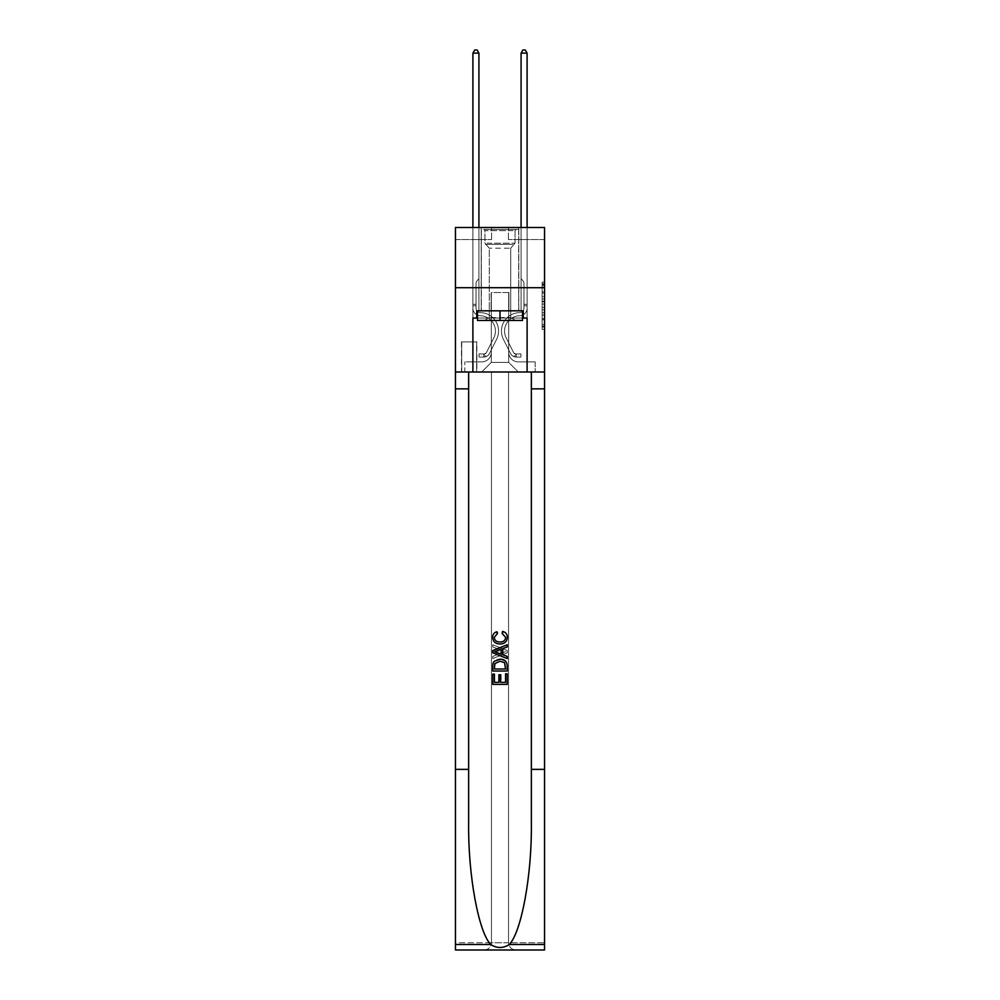 <?xml version="1.0" encoding="UTF-8"?>
<svg xmlns="http://www.w3.org/2000/svg" width="1000" height="1000" viewBox="0 0 1000 1000"><rect width="100%" height="100%" fill="white"/><g stroke="black" fill="none" stroke-linecap="round" stroke-linejoin="round"><path stroke-width="0.75" stroke-dasharray="5 3.75" d="M542.15 296.55L542.15 304.113L544.55 304.113L544.55 327.038L544.55 284.488L544.55 304.113L542.15 304.113L542.15 283.788L542.15 329.4L542.15 282.125L542.15 326.1L544.55 326.1L542.15 326.1L544.55 326.1L542.15 326.1L542.15 318.538L542.15 329.4L544.55 329.4L544.55 282.125L544.55 325.975L544.55 307.425L542.15 307.425L544.55 307.425L544.55 318.538L544.55 285.438L542.15 285.438L544.55 285.438L544.55 329.4L544.55 284.488L544.55 329.4L542.15 329.4L542.15 282.125L544.55 282.125L544.55 284.488L544.55 282.125L544.55 284.488L544.55 282.125L544.55 283.788L544.55 282.125L542.15 282.125L542.15 285.438L544.55 285.438L542.15 285.438L542.15 296.55L544.55 296.55M518.787 227.5L518.787 287.7L481.213 287.7L518.787 287.7L481.213 287.7L518.787 287.7L518.787 310.825L481.213 310.825L518.787 310.825L481.213 310.825L518.787 310.825L518.787 287.7L481.213 287.7L481.213 310.825L481.213 287.7L518.787 287.7L481.213 287.7L518.787 287.7L518.787 227.5L481.213 227.5L481.213 287.7L481.213 227.5L518.787 227.5M476.875 341.887L461.463 341.887L476.875 341.887L476.875 372L461.463 372L476.875 372M461.463 341.887L461.463 372M544.55 301.275L544.55 298.913L544.55 301.275L542.15 301.275L542.15 291.762L542.15 319.775L542.15 312.738L544.55 312.738L542.15 312.738L542.15 329.4L544.55 329.4L542.15 329.4L544.55 329.4L542.15 329.4L542.15 282.125L544.55 282.125L542.15 282.125L544.55 282.125L542.15 282.125L542.15 301.275L544.55 301.275M544.55 769.375L531.362 769.375L531.362 372L544.55 372L544.55 287.7L455.45 287.7L544.55 287.7L455.45 287.7L544.55 287.7L544.55 372L455.45 372L544.55 372L544.55 287.7L544.55 372L455.45 372L455.45 950L544.55 950L455.45 950L455.45 942.775L544.55 942.775L544.55 950L544.55 372L455.45 372L455.45 287.7L544.55 287.7L544.55 227.5L508.425 227.5L544.55 227.5L544.55 239.537L544.55 227.5L455.45 227.5L491.575 227.5L455.45 227.5L455.45 372L544.55 372L491.45 372L491.45 942.775L455.45 942.775L455.45 372L491.45 372L455.45 372L455.45 287.7L544.55 287.7L455.45 287.7L455.45 372L531.362 372L455.45 372L455.45 769.375L468.638 769.375L468.638 372L468.638 769.375M472.9 239.537L472.9 361.875L481.7 361.875A9.637 9.637 0 0 0 491.325 352.25L491.325 292.525L491.325 362.362L491.325 292.525L491.325 362.362L491.325 292.525L508.675 292.525L508.675 352.25A9.637 9.637 0 0 0 518.3 361.875L527.1 361.875L527.1 239.537L527.1 361.875L527.1 239.537L527.1 361.875L527.1 239.537L527.1 361.875L527.1 239.537L527.1 361.875L527.1 239.537L527.1 361.875L527.1 239.537L527.1 361.875L527.1 239.537L527.1 361.875L527.1 239.537L527.1 361.875L527.1 239.537L527.1 361.875L535.163 361.875L518.3 361.875L527.1 361.875L518.3 361.875L527.1 361.875L518.3 361.875L527.1 361.875L518.3 361.875L527.1 361.875L518.3 361.875L527.1 361.875L518.3 361.875L527.1 361.875L518.3 361.875L527.1 361.875L518.3 361.875L527.1 361.875L527.1 239.537L521.075 239.537L527.1 239.537L521.075 239.537L527.1 239.537L521.075 239.537L527.1 239.537L521.075 239.537L527.1 239.537L521.075 239.537L527.1 239.537L521.075 239.537L527.1 239.537L521.075 239.537L527.1 239.537L521.075 239.537L527.1 239.537L521.075 239.537L527.1 239.537L521.075 239.537L527.1 239.537L527.1 361.875L518.3 361.875A9.637 9.637 0 0 1 508.675 352.25A9.637 9.637 0 0 0 518.3 361.875A9.637 9.637 0 0 1 508.675 352.25A9.637 9.637 0 0 0 518.3 361.875A9.637 9.637 0 0 1 508.675 352.25A9.637 9.637 0 0 0 518.3 361.875A9.637 9.637 0 0 1 508.675 352.25A9.637 9.637 0 0 0 518.3 361.875A9.637 9.637 0 0 1 508.675 352.25A9.637 9.637 0 0 0 518.3 361.875A9.637 9.637 0 0 1 508.675 352.25A9.637 9.637 0 0 0 518.3 361.875A9.637 9.637 0 0 1 508.675 352.25A9.637 9.637 0 0 0 518.3 361.875A9.637 9.637 0 0 1 508.675 352.25A9.637 9.637 0 0 0 518.3 361.875A9.637 9.637 0 0 1 508.675 352.25L508.675 292.525L508.675 362.362L491.325 362.362L508.675 362.362L518.3 372L535.163 372L481.7 372L518.3 372L508.675 362.362L518.3 372L508.675 362.362L508.675 292.525L508.675 362.362L508.675 292.525L491.087 292.525L491.087 310.587L478.925 310.587L478.925 239.537L472.9 239.537L472.9 361.875L481.7 361.875A9.637 9.637 0 0 0 491.325 352.25L491.325 292.525L491.087 310.587L478.925 310.587L478.925 239.537L472.9 239.537L472.9 361.875L481.7 361.875L464.837 361.875L481.7 361.875L472.9 361.875L472.9 239.537L472.9 361.875L472.9 239.537L472.9 361.875L472.9 239.537L472.9 361.875L472.9 239.537L472.9 361.875L472.9 239.537L472.9 361.875L472.9 239.537L472.9 361.875L472.9 239.537L472.9 361.875L472.9 239.537L478.925 239.537L472.9 239.537L478.925 239.537L472.9 239.537L478.925 239.537L472.9 239.537L478.925 239.537L472.9 239.537L478.925 239.537L472.9 239.537L478.925 239.537L472.9 239.537L478.925 239.537L472.9 239.537L478.925 239.537L472.9 239.537L478.925 239.537L472.9 239.537L472.9 361.875L472.9 239.537M491.325 352.25L491.325 292.525L491.087 310.587L478.925 310.587L478.925 239.537L478.925 310.587L478.925 239.537L478.925 310.587L478.925 239.537L478.925 310.587L478.925 239.537L478.925 310.587L478.925 239.537L478.925 310.587L478.925 239.537L478.925 310.587L478.925 239.537L478.925 310.587L478.925 239.537L478.925 310.587L478.925 239.537L478.925 310.587L491.087 310.587L478.925 310.587L491.087 310.587L478.925 310.587L491.087 310.587L478.925 310.587L491.087 310.587L478.925 310.587L491.087 310.587L478.925 310.587L491.087 310.587L478.925 310.587L491.087 310.587L478.925 310.587L491.087 310.587L478.925 310.587L491.087 310.587L491.325 292.525L491.325 352.25A9.637 9.637 0 0 1 481.7 361.875A9.637 9.637 0 0 0 491.325 352.25A9.637 9.637 0 0 1 481.7 361.875A9.637 9.637 0 0 0 491.325 352.25A9.637 9.637 0 0 1 481.7 361.875A9.637 9.637 0 0 0 491.325 352.25A9.637 9.637 0 0 1 481.7 361.875A9.637 9.637 0 0 0 491.325 352.25A9.637 9.637 0 0 1 481.7 361.875A9.637 9.637 0 0 0 491.325 352.25A9.637 9.637 0 0 1 481.7 361.875A9.637 9.637 0 0 0 491.325 352.25A9.637 9.637 0 0 1 481.7 361.875A9.637 9.637 0 0 0 491.325 352.25A9.637 9.637 0 0 1 481.7 361.875A9.637 9.637 0 0 0 491.325 352.25M544.55 239.537L508.425 239.537L544.55 239.537M455.45 239.537L491.575 239.537L455.45 239.537L455.45 227.5L455.45 239.537M461.712 372L476.637 372L461.712 372L461.712 341.887L476.637 341.887L476.637 372L476.637 341.887L461.712 341.887L461.712 372M464.837 372L481.7 372L491.325 362.362L481.7 372L491.325 362.362L481.7 372L464.837 372L464.837 361.875L464.837 372M508.913 292.525L508.913 310.587L508.913 292.525M508.425 239.537L508.425 227.5L508.425 239.537M491.575 239.537L491.575 227.5L491.575 239.537M535.163 361.875L535.163 372L535.163 361.875M521.075 239.537L521.075 310.587L508.913 310.587L521.075 310.587L508.913 310.587L521.075 310.587L508.913 310.587L521.075 310.587L508.913 310.587L521.075 310.587L508.913 310.587L521.075 310.587L508.913 310.587L521.075 310.587L508.913 310.587L521.075 310.587L508.913 310.587L521.075 310.587L508.913 310.587L521.075 310.587L508.913 310.587L521.075 310.587L521.075 239.537M542.15 304.113L544.55 304.113L542.15 304.113M542.15 283.788L542.15 282.125L542.15 283.788L544.55 283.788L542.15 283.788M542.15 319.65L542.15 309.788L542.15 319.65L544.55 319.65L542.15 319.65M542.15 309.788L542.15 307.425L544.55 307.425L542.15 307.425L542.15 309.788L544.55 309.788L542.15 309.788M542.15 291.762L542.15 285.438L542.15 291.762L544.55 291.762L542.15 291.762M542.15 282.125L544.55 282.125L542.15 282.125L542.15 284.488L542.15 282.125L544.55 282.125M542.15 329.4L544.55 329.4L542.15 329.4L542.15 327.038L542.15 329.4M472.9 227.5L472.9 308.175A7.588 7.588 161.8 0 0 480.375 315.763A7.588 7.588 161.8 0 1 472.9 308.175A7.588 7.588 161.8 0 0 480.375 315.763A7.588 7.588 161.8 0 1 472.9 308.175A7.588 7.588 161.8 0 0 480.375 315.763A7.588 7.588 161.8 0 1 472.9 308.175A7.588 7.588 161.8 0 0 480.375 315.763A7.588 7.588 161.8 0 1 472.9 308.175A7.588 7.588 161.8 0 0 480.375 315.763A7.588 7.588 161.8 0 1 472.9 308.175A7.588 7.588 161.8 0 0 480.375 315.763A7.588 7.588 161.8 0 1 472.9 308.175A7.588 7.588 161.8 0 0 480.375 315.763A7.588 7.588 161.8 0 1 472.9 308.175A7.588 7.588 161.8 0 0 480.375 315.763A7.588 7.588 161.8 0 1 472.9 308.175A7.588 7.588 161.8 0 0 480.375 315.763A7.588 7.588 161.8 0 1 472.9 308.175A7.588 7.588 161.8 0 0 480.375 315.763A7.588 7.588 161.8 0 1 472.9 308.175A7.588 7.588 -18.2 0 0 480.375 315.763A15.288 15.288 -18.2 0 1 493.8 337.925A15.288 15.288 -18.2 0 0 480.375 315.763A15.288 15.288 -18.2 0 1 493.8 337.925A15.288 15.288 -18.2 0 0 480.375 315.763A15.288 15.288 -18.2 0 1 493.8 337.925A15.288 15.288 -18.2 0 0 480.375 315.763A15.288 15.288 -18.2 0 1 493.8 337.925A15.288 15.288 -18.2 0 0 480.375 315.763A15.288 15.288 -18.2 0 1 493.8 337.925A15.288 15.288 -18.2 0 0 480.375 315.763A15.288 15.288 -18.2 0 1 493.8 337.925A15.288 15.288 -18.2 0 0 480.375 315.763A15.288 15.288 -18.2 0 1 493.8 337.925A15.288 15.288 -18.2 0 0 480.375 315.763A15.288 15.288 -18.2 0 1 493.8 337.925A15.288 15.288 -18.2 0 0 480.375 315.763A15.288 15.288 -18.2 0 1 493.8 337.925A15.288 15.288 -18.2 0 0 480.375 315.763A15.288 15.288 -18.2 0 1 493.8 337.925A15.288 15.288 -18.2 0 0 480.375 315.763A15.288 15.288 161.8 0 1 493.8 337.925L486.65 352.137L493.8 337.925A15.288 15.288 -18.2 0 0 480.375 315.763A15.288 15.288 161.8 0 1 493.8 337.925L486.65 352.137L493.8 337.925A15.288 15.288 -18.2 0 0 480.375 315.763A15.288 15.288 161.8 0 1 493.8 337.925L486.65 352.137L493.8 337.925A15.288 15.288 -18.2 0 0 480.375 315.763A15.288 15.288 161.8 0 1 493.8 337.925L486.65 352.137L493.8 337.925A15.288 15.288 -18.2 0 0 480.375 315.763A15.288 15.288 161.8 0 1 493.8 337.925L486.65 352.137L493.8 337.925A15.288 15.288 -18.2 0 0 480.375 315.763A15.288 15.288 161.8 0 1 493.8 337.925L486.65 352.137L493.8 337.925A15.288 15.288 -18.2 0 0 480.375 315.763A15.288 15.288 161.8 0 1 493.8 337.925L486.65 352.137A3.25 3.25 161.8 0 1 485.675 353.3C483.85 354.137 483.85 354.137 485.675 353.3C483.85 354.137 483.85 354.137 485.675 353.3A3.25 3.25 -18.2 0 0 486.65 352.137L493.8 337.925L486.65 352.137A3.25 3.25 -18.2 0 1 483.862 353.938A3.25 3.25 -18.2 0 0 486.65 352.137A3.25 3.25 161.8 0 1 485.675 353.3C483.85 354.137 483.85 354.137 485.675 353.3C483.85 354.137 483.85 354.137 485.675 353.3A3.25 3.25 -18.2 0 0 486.65 352.137L493.8 337.925L486.65 352.137A3.25 3.25 -18.2 0 1 483.862 353.938A3.25 3.25 -18.2 0 0 486.65 352.137A3.25 3.25 161.8 0 1 485.675 353.3C483.85 354.137 483.85 354.137 485.675 353.3C483.85 354.137 483.85 354.137 485.675 353.3A3.25 3.25 -18.2 0 0 486.65 352.137L493.8 337.925A15.288 15.288 -18.2 0 0 480.375 315.763A15.288 15.288 161.8 0 1 493.8 337.925L486.65 352.137A3.25 3.25 -18.2 0 1 483.862 353.938A3.25 3.25 -18.2 0 0 486.65 352.137A3.25 3.25 161.8 0 1 485.675 353.3C483.85 354.137 483.85 354.137 485.675 353.3C483.85 354.137 483.85 354.137 485.675 353.3A3.25 3.25 -18.2 0 0 486.65 352.137L493.8 337.925L486.65 352.137A3.25 3.25 -18.2 0 1 483.862 353.938A3.25 3.25 -18.2 0 0 486.65 352.137A3.25 3.25 161.8 0 1 485.675 353.3C483.85 354.137 483.85 354.137 485.675 353.3C483.85 354.137 483.85 354.137 485.675 353.3A3.25 3.25 -18.2 0 0 486.65 352.137L493.8 337.925L486.65 352.137A3.25 3.25 -18.2 0 1 483.862 353.938A3.25 3.25 -18.2 0 0 486.65 352.137A3.25 3.25 161.8 0 1 485.675 353.3C483.85 354.137 483.85 354.137 485.675 353.3C483.85 354.137 483.85 354.137 485.675 353.3A3.25 3.25 -18.2 0 0 486.65 352.137L493.8 337.925L486.65 352.137A3.25 3.25 -18.2 0 1 483.862 353.938A3.25 3.25 -18.2 0 0 486.65 352.137A3.25 3.25 161.8 0 1 485.675 353.3C483.85 354.137 483.85 354.137 485.675 353.3C483.85 354.137 483.85 354.137 485.675 353.3A3.25 3.25 -18.2 0 0 486.65 352.137L493.8 337.925L486.65 352.137A3.25 3.25 -18.2 0 1 483.862 353.938A3.25 3.25 -18.2 0 0 486.65 352.137A3.25 3.25 161.8 0 1 485.675 353.3C483.85 354.137 483.85 354.137 485.675 353.3C483.85 354.137 483.85 354.137 485.675 353.3A3.25 3.25 -18.2 0 0 486.65 352.137L493.8 337.925L486.65 352.137A3.25 3.25 -18.2 0 1 483.862 353.938A3.25 3.25 -18.2 0 0 486.65 352.137A3.25 3.25 161.8 0 1 485.675 353.3C483.85 354.137 483.85 354.137 485.675 353.3C483.85 354.137 483.85 354.137 485.675 353.3A3.25 3.25 -18.2 0 0 486.65 352.137L493.8 337.925L486.65 352.137A3.25 3.25 -18.2 0 1 483.862 353.938A3.25 3.25 -18.2 0 0 486.65 352.137A3.25 3.25 150.5 0 1 485.675 353.3A3.25 3.25 -29.5 0 0 486.65 352.137L493.8 337.925L486.65 352.137A3.25 3.25 -29.5 0 1 483.862 353.938L479.05 353.938L479.05 357.062L479.05 353.938L483.862 353.938L483.862 357.062L479.05 357.062L483.862 357.062L483.862 353.938L479.05 353.938L479.05 357.062L479.05 353.938L483.862 353.938L483.862 357.062L479.05 357.062L483.862 357.062L483.862 353.938L479.05 353.938L479.05 357.062L479.05 353.938L483.862 353.938L483.862 357.062L479.05 357.062L483.862 357.062L483.862 353.938L479.05 353.938L479.05 357.062L479.05 353.938L483.862 353.938L483.862 357.062L479.05 357.062L483.862 357.062L483.862 353.938L479.05 353.938L479.05 357.062L479.05 353.938L483.862 353.938L483.862 357.062L479.05 357.062L483.862 357.062L483.862 353.938L479.05 353.938L479.05 357.062L479.05 353.938L483.862 353.938L483.862 357.062L479.05 357.062L483.862 357.062L483.862 353.938L479.05 353.938L479.05 357.062L479.05 353.938L483.862 353.938L483.862 357.062L479.05 357.062L483.862 357.062L483.862 353.938L479.05 353.938L479.05 357.062L479.05 353.938L483.862 353.938L483.862 357.062L479.05 357.062L483.862 357.062L483.862 353.938L479.05 353.938L479.05 357.062L479.05 353.938L483.862 353.938L483.862 357.062L479.05 357.062L483.862 357.062L483.862 353.938L479.05 353.938L483.862 353.938L483.862 357.062L483.862 353.938A3.25 3.25 -29.5 0 0 486.65 352.137L493.8 337.925A15.288 15.288 -29.5 0 0 480.375 315.763A7.588 7.588 161.8 0 1 472.9 308.175L472.9 53.125L478.925 53.125L478.925 278.788L477.575 280.15A5.238 5.238 -29.5 0 0 476.037 283.85A5.238 5.238 150.5 0 1 477.575 280.15L478.925 278.788L478.925 53.125L472.9 53.125L478.925 53.125L477.125 50L474.712 50L477.125 50L474.712 50L472.9 53.125L478.925 53.125L477.125 50L474.712 50L472.9 53.125L478.925 53.125L478.925 278.788L477.575 280.15A5.238 5.238 -18.2 0 0 476.037 283.85A5.238 5.238 161.8 0 1 477.575 280.15L478.925 278.788L478.925 53.125L472.9 53.125L478.925 53.125L477.125 50L474.712 50L477.125 50L474.712 50L472.9 53.125L478.925 53.125L477.125 50L474.712 50L472.9 53.125L478.925 53.125L478.925 278.788L477.575 280.15A5.238 5.238 -18.2 0 0 476.037 283.85A5.238 5.238 161.8 0 1 477.575 280.15L478.925 278.788L478.925 53.125L472.9 53.125L478.925 53.125L477.125 50L474.712 50L477.125 50L474.712 50L472.9 53.125L478.925 53.125L477.125 50L474.712 50L472.9 53.125L478.925 53.125L478.925 278.788L477.575 280.15A5.238 5.238 -18.2 0 0 476.037 283.85A5.238 5.238 161.8 0 1 477.575 280.15L478.925 278.788L478.925 53.125L472.9 53.125L472.9 308.175A7.588 7.588 -29.5 0 0 480.375 315.763A7.588 7.588 150.5 0 1 472.9 308.175L472.9 53.125L472.9 308.175A7.588 7.588 -18.2 0 0 480.375 315.763A7.588 7.588 150.5 0 1 472.9 308.175L472.9 53.125L472.9 308.175A7.588 7.588 -18.2 0 0 480.375 315.763A7.588 7.588 150.5 0 1 472.9 308.175L472.9 53.125L472.9 308.175A7.588 7.588 -18.2 0 0 480.375 315.763A15.288 15.288 150.5 0 1 493.8 337.925A15.288 15.288 -29.5 0 0 480.375 315.763A7.588 7.588 161.8 0 1 472.9 308.175L472.9 53.125L474.712 50L477.125 50L474.712 50L472.9 53.125L478.925 53.125L477.125 50L478.925 53.125L478.925 278.788L477.575 280.15A5.238 5.238 -18.2 0 0 476.037 283.85A5.238 5.238 161.8 0 1 477.575 280.15L478.925 278.788L478.925 53.125L477.125 50L474.712 50L472.9 53.125L472.9 308.175A7.588 7.588 -18.2 0 0 480.375 315.763A7.588 7.588 161.8 0 1 472.9 308.175L472.9 53.125L474.712 50L477.125 50L478.925 53.125L478.925 278.788L477.575 280.15A5.238 5.238 -18.2 0 0 476.037 283.85A5.238 5.238 161.8 0 1 477.575 280.15L478.925 278.788L478.925 53.125L472.9 53.125L472.9 308.175A7.588 7.588 -18.2 0 0 480.375 315.763A7.588 7.588 161.8 0 1 472.9 308.175L472.9 53.125L474.712 50L472.9 53.125L478.925 53.125L477.125 50L478.925 53.125L478.925 278.788L477.575 280.15A5.238 5.238 -18.2 0 0 476.037 283.85A5.238 5.238 161.8 0 1 477.575 280.15L478.925 278.788L478.925 53.125L477.125 50L474.712 50L472.9 53.125L472.9 308.175A7.588 7.588 -18.2 0 0 480.375 315.763A15.288 15.288 161.8 0 1 493.8 337.925A15.288 15.288 -29.5 0 0 480.375 315.763A7.588 7.588 161.8 0 1 472.9 308.175L472.9 53.125L474.712 50L477.125 50L478.925 53.125L478.925 278.788L477.575 280.15A5.238 5.238 -18.2 0 0 476.037 283.85A5.238 5.238 161.8 0 1 477.575 280.15L478.925 278.788L478.925 53.125L472.9 53.125L472.9 308.175A7.588 7.588 -18.2 0 0 480.375 315.763A7.588 7.588 161.8 0 1 472.9 308.175L472.9 53.125L474.712 50L472.9 53.125L478.925 53.125L477.125 50L478.925 53.125L478.925 278.788L477.575 280.15A5.238 5.238 -18.2 0 0 476.037 283.85A5.238 5.238 161.8 0 1 477.575 280.15L478.925 278.788L478.925 53.125L477.125 50L474.712 50L472.9 53.125L472.9 308.175A7.588 7.588 -18.2 0 0 480.375 315.763A7.588 7.588 161.8 0 1 472.9 308.175L472.9 53.125L474.712 50L472.9 53.125M476.037 304.325L472.9 304.325L476.037 304.325L476.037 308.175L476.037 283.85A5.238 5.238 161.8 0 1 477.575 280.15A5.238 5.238 -18.2 0 0 476.037 283.85L476.037 308.175L476.037 304.325L472.9 304.325L476.037 304.325L476.037 308.175A4.45 4.45 -29.5 0 0 480.425 312.638A4.45 4.45 150.5 0 1 476.037 308.175L476.037 283.85L476.037 308.175A4.45 4.45 -18.2 0 0 480.425 312.638A4.45 4.45 150.5 0 1 476.037 308.175L476.037 283.85L476.037 308.175L476.037 304.325L472.9 304.325L476.037 304.325L476.037 308.175A4.45 4.45 -18.2 0 0 480.425 312.638A4.45 4.45 150.5 0 1 476.037 308.175L476.037 283.85L476.037 308.175A4.45 4.45 -18.2 0 0 480.425 312.638A18.425 18.425 150.5 0 1 496.587 339.338A18.425 18.425 -29.5 0 0 480.425 312.638A4.45 4.45 161.8 0 1 476.037 308.175L476.037 283.85L476.037 308.175L476.037 304.325L472.9 304.325L476.037 304.325L476.037 308.175A4.45 4.45 -18.2 0 0 480.425 312.638A4.45 4.45 161.8 0 1 476.037 308.175L476.037 283.85L476.037 308.175A4.45 4.45 -18.2 0 0 480.425 312.638A4.45 4.45 161.8 0 1 476.037 308.175L476.037 283.85L476.037 308.175L476.037 304.325L472.9 304.325L476.037 304.325L476.037 308.175A4.45 4.45 -18.2 0 0 480.425 312.638A18.425 18.425 161.8 0 1 496.587 339.338A18.425 18.425 -29.5 0 0 480.425 312.638A4.45 4.45 161.8 0 1 476.037 308.175L476.037 283.85L476.037 308.175A4.45 4.45 -18.2 0 0 480.425 312.638A4.45 4.45 161.8 0 1 476.037 308.175L476.037 304.325M483.862 357.062A6.388 6.388 -29.5 0 0 489.45 353.55L496.587 339.338A18.425 18.425 -29.5 0 0 480.425 312.638A4.45 4.45 161.8 0 1 476.037 308.175A4.45 4.45 -18.2 0 0 480.425 312.638A18.425 18.425 161.8 0 1 496.587 339.338L489.45 353.55L496.587 339.338A18.425 18.425 -18.2 0 0 480.425 312.638A4.45 4.45 161.8 0 1 476.037 308.175L476.037 283.85L476.037 308.175A4.45 4.45 -18.2 0 0 480.425 312.638A4.45 4.45 161.8 0 1 476.037 308.175A4.45 4.45 161.8 0 0 480.425 312.638A18.425 18.425 161.8 0 1 496.587 339.338A18.425 18.425 -18.2 0 0 480.425 312.638A4.45 4.45 161.8 0 1 476.037 308.175A4.45 4.45 161.8 0 0 480.425 312.638A4.45 4.45 161.8 0 1 476.037 308.175A4.45 4.45 161.8 0 0 480.425 312.638A18.425 18.425 161.8 0 1 496.587 339.338A18.425 18.425 -18.2 0 0 480.425 312.638A4.45 4.45 161.8 0 1 476.037 308.175A4.45 4.45 161.8 0 0 480.425 312.638A18.425 18.425 161.8 0 1 496.587 339.338L489.45 353.55L496.587 339.338A18.425 18.425 -18.2 0 0 480.425 312.638A4.45 4.45 161.8 0 1 476.037 308.175A4.45 4.45 161.8 0 0 480.425 312.638A4.45 4.45 161.8 0 1 476.037 308.175A4.45 4.45 161.8 0 0 480.425 312.638A18.425 18.425 161.8 0 1 496.587 339.338A18.425 18.425 -18.2 0 0 480.425 312.638A4.45 4.45 161.8 0 1 476.037 308.175A4.45 4.45 161.8 0 0 480.425 312.638A18.425 18.425 161.8 0 1 496.587 339.338A18.425 18.425 -18.2 0 0 480.425 312.638A4.45 4.45 161.8 0 1 476.037 308.175A4.45 4.45 161.8 0 0 480.425 312.638A4.45 4.45 161.8 0 1 476.037 308.175A4.45 4.45 161.8 0 0 480.425 312.638A18.425 18.425 161.8 0 1 496.587 339.338L489.45 353.55A6.388 6.388 150.5 0 1 485.675 356.763A6.388 6.388 -29.5 0 0 489.45 353.55L496.587 339.338A18.425 18.425 -18.2 0 0 480.425 312.638A4.45 4.45 161.8 0 1 476.037 308.175A4.45 4.45 161.8 0 0 480.425 312.638A18.425 18.425 161.8 0 1 496.587 339.338A18.425 18.425 -18.2 0 0 480.425 312.638A18.425 18.425 -18.2 0 1 496.587 339.338L489.45 353.55L496.587 339.338A18.425 18.425 -18.2 0 0 480.425 312.638A18.425 18.425 -18.2 0 1 496.587 339.338A18.425 18.425 -18.2 0 0 480.425 312.638A18.425 18.425 -18.2 0 1 496.587 339.338L489.45 353.55L496.587 339.338A18.425 18.425 -18.2 0 0 480.425 312.638A18.425 18.425 -18.2 0 1 496.587 339.338L489.45 353.55A6.388 6.388 161.8 0 1 485.675 356.763C483.812 357.163 483.812 357.163 485.675 356.763C483.812 357.163 483.812 357.163 485.675 356.763A6.388 6.388 -18.2 0 0 489.45 353.55L496.587 339.338A18.425 18.425 -18.2 0 0 480.425 312.638A18.425 18.425 -18.2 0 1 496.587 339.338A18.425 18.425 -18.2 0 0 480.425 312.638A18.425 18.425 -18.2 0 1 496.587 339.338L489.45 353.55L496.587 339.338A18.425 18.425 -18.2 0 0 480.425 312.638A18.425 18.425 -18.2 0 1 496.587 339.338L489.45 353.55L496.587 339.338A18.425 18.425 -18.2 0 0 480.425 312.638A18.425 18.425 -18.2 0 1 496.587 339.338A18.425 18.425 -18.2 0 0 480.425 312.638A18.425 18.425 -18.2 0 1 496.587 339.338L489.45 353.55A6.388 6.388 161.8 0 1 485.675 356.763C483.812 357.163 483.812 357.163 485.675 356.763C483.812 357.163 483.812 357.163 485.675 356.763A6.388 6.388 -18.2 0 0 489.45 353.55L496.587 339.338A18.425 18.425 -18.2 0 0 480.425 312.638A18.425 18.425 -18.2 0 1 496.587 339.338L489.45 353.55A6.388 6.388 161.8 0 1 485.675 356.763C483.812 357.163 483.812 357.163 485.675 356.763C483.812 357.163 483.812 357.163 485.675 356.763A6.388 6.388 -18.2 0 0 489.45 353.55L496.587 339.338L489.45 353.55A6.388 6.388 161.8 0 1 485.675 356.763C483.812 357.163 483.812 357.163 485.675 356.763C483.812 357.163 483.812 357.163 485.675 356.763A6.388 6.388 -18.2 0 0 489.45 353.55L496.587 339.338L489.45 353.55A6.388 6.388 161.8 0 1 485.675 356.763C483.812 357.163 483.812 357.163 485.675 356.763C483.812 357.163 483.812 357.163 485.675 356.763A6.388 6.388 -18.2 0 0 489.45 353.55L496.587 339.338L489.45 353.55A6.388 6.388 161.8 0 1 485.675 356.763C483.812 357.163 483.812 357.163 485.675 356.763C483.812 357.163 483.812 357.163 485.675 356.763A6.388 6.388 -18.2 0 0 489.45 353.55L496.587 339.338L489.45 353.55A6.388 6.388 161.8 0 1 485.675 356.763C483.812 357.163 483.812 357.163 485.675 356.763C483.812 357.163 483.812 357.163 485.675 356.763A6.388 6.388 -18.2 0 0 489.45 353.55L496.587 339.338L489.45 353.55A6.388 6.388 161.8 0 1 485.675 356.763C483.812 357.163 483.812 357.163 485.675 356.763C483.812 357.163 483.812 357.163 485.675 356.763A6.388 6.388 -18.2 0 0 489.45 353.55L496.587 339.338L489.45 353.55A6.388 6.388 161.8 0 1 485.675 356.763C483.812 357.163 483.812 357.163 485.675 356.763C483.812 357.163 483.812 357.163 485.675 356.763A6.388 6.388 -18.2 0 0 489.45 353.55A6.388 6.388 -29.5 0 1 483.862 357.062A6.388 6.388 -18.2 0 0 489.45 353.55A6.388 6.388 -18.2 0 1 483.862 357.062A6.388 6.388 -18.2 0 0 489.45 353.55A6.388 6.388 -18.2 0 1 483.862 357.062A6.388 6.388 -18.2 0 0 489.45 353.55A6.388 6.388 -18.2 0 1 483.862 357.062A6.388 6.388 -18.2 0 0 489.45 353.55A6.388 6.388 -18.2 0 1 483.862 357.062A6.388 6.388 -18.2 0 0 489.45 353.55A6.388 6.388 -18.2 0 1 483.862 357.062A6.388 6.388 -18.2 0 0 489.45 353.55A6.388 6.388 -18.2 0 1 483.862 357.062A6.388 6.388 -18.2 0 0 489.45 353.55A6.388 6.388 -18.2 0 1 483.862 357.062A6.388 6.388 -18.2 0 0 489.45 353.55A6.388 6.388 -18.2 0 1 483.862 357.062A6.388 6.388 -18.2 0 0 489.45 353.55A6.388 6.388 -18.2 0 1 483.862 357.062L479.05 357.062L483.862 357.062M521.075 227.5L521.075 53.125L527.1 53.125L525.288 50L527.1 53.125L527.1 308.175A7.588 7.588 -161.8 0 1 519.625 315.763A7.588 7.588 -161.8 0 0 527.1 308.175A7.588 7.588 -161.8 0 1 519.625 315.763A7.588 7.588 -161.8 0 0 527.1 308.175A7.588 7.588 -161.8 0 1 519.625 315.763A7.588 7.588 -161.8 0 0 527.1 308.175A7.588 7.588 -161.8 0 1 519.625 315.763A7.588 7.588 -161.8 0 0 527.1 308.175A7.588 7.588 -161.8 0 1 519.625 315.763A7.588 7.588 -161.8 0 0 527.1 308.175A7.588 7.588 -161.8 0 1 519.625 315.763A7.588 7.588 -161.8 0 0 527.1 308.175A7.588 7.588 -161.8 0 1 519.625 315.763A7.588 7.588 -161.8 0 0 527.1 308.175A7.588 7.588 -161.8 0 1 519.625 315.763A7.588 7.588 -161.8 0 0 527.1 308.175A7.588 7.588 -161.8 0 1 519.625 315.763A7.588 7.588 -161.8 0 0 527.1 308.175A7.588 7.588 -161.8 0 1 519.625 315.763A7.588 7.588 -161.8 0 0 527.1 308.175A7.588 7.588 18.2 0 1 519.625 315.763A15.288 15.288 18.2 0 0 506.2 337.925A15.288 15.288 18.2 0 1 519.625 315.763A15.288 15.288 18.2 0 0 506.2 337.925A15.288 15.288 18.2 0 1 519.625 315.763A15.288 15.288 18.2 0 0 506.2 337.925A15.288 15.288 18.2 0 1 519.625 315.763A15.288 15.288 18.2 0 0 506.2 337.925A15.288 15.288 18.2 0 1 519.625 315.763A15.288 15.288 18.2 0 0 506.2 337.925A15.288 15.288 18.2 0 1 519.625 315.763A15.288 15.288 18.2 0 0 506.2 337.925A15.288 15.288 18.2 0 1 519.625 315.763A15.288 15.288 18.2 0 0 506.2 337.925A15.288 15.288 18.2 0 1 519.625 315.763A15.288 15.288 18.2 0 0 506.2 337.925A15.288 15.288 18.2 0 1 519.625 315.763A15.288 15.288 18.2 0 0 506.2 337.925A15.288 15.288 18.2 0 1 519.625 315.763A15.288 15.288 18.2 0 0 506.2 337.925A15.288 15.288 18.2 0 1 519.625 315.763A15.288 15.288 -161.8 0 0 506.2 337.925L513.35 352.137L506.2 337.925A15.288 15.288 18.2 0 1 519.625 315.763A15.288 15.288 -161.8 0 0 506.2 337.925L513.35 352.137L506.2 337.925A15.288 15.288 18.2 0 1 519.625 315.763A15.288 15.288 -161.8 0 0 506.2 337.925L513.35 352.137L506.2 337.925A15.288 15.288 18.2 0 1 519.625 315.763A15.288 15.288 -161.8 0 0 506.2 337.925L513.35 352.137L506.2 337.925A15.288 15.288 18.2 0 1 519.625 315.763A15.288 15.288 -161.8 0 0 506.2 337.925L513.35 352.137L506.2 337.925A15.288 15.288 18.2 0 1 519.625 315.763A15.288 15.288 -161.8 0 0 506.2 337.925L513.35 352.137L506.2 337.925A15.288 15.288 18.2 0 1 519.625 315.763A15.288 15.288 -161.8 0 0 506.2 337.925L513.35 352.137A3.25 3.25 -161.8 0 0 514.325 353.3C516.15 354.137 516.15 354.137 514.325 353.3C516.15 354.137 516.15 354.137 514.325 353.3A3.25 3.25 18.2 0 1 513.35 352.137L506.2 337.925L513.35 352.137A3.25 3.25 18.2 0 0 516.138 353.938A3.25 3.25 18.2 0 1 513.35 352.137A3.25 3.25 -161.8 0 0 514.325 353.3C516.15 354.137 516.15 354.137 514.325 353.3C516.15 354.137 516.15 354.137 514.325 353.3A3.25 3.25 18.2 0 1 513.35 352.137L506.2 337.925L513.35 352.137A3.25 3.25 18.2 0 0 516.138 353.938A3.25 3.25 18.2 0 1 513.35 352.137A3.25 3.25 -161.8 0 0 514.325 353.3C516.15 354.137 516.15 354.137 514.325 353.3C516.15 354.137 516.15 354.137 514.325 353.3A3.25 3.25 18.2 0 1 513.35 352.137L506.2 337.925A15.288 15.288 18.2 0 1 519.625 315.763A15.288 15.288 -161.8 0 0 506.2 337.925L513.35 352.137A3.25 3.25 18.2 0 0 516.138 353.938A3.25 3.25 18.2 0 1 513.35 352.137A3.25 3.25 -161.8 0 0 514.325 353.3C516.15 354.137 516.15 354.137 514.325 353.3C516.15 354.137 516.15 354.137 514.325 353.3A3.25 3.25 18.2 0 1 513.35 352.137L506.2 337.925L513.35 352.137A3.25 3.25 18.2 0 0 516.138 353.938A3.25 3.25 18.2 0 1 513.35 352.137A3.25 3.25 -161.8 0 0 514.325 353.3C516.15 354.137 516.15 354.137 514.325 353.3C516.15 354.137 516.15 354.137 514.325 353.3A3.25 3.25 18.2 0 1 513.35 352.137L506.2 337.925L513.35 352.137A3.25 3.25 18.2 0 0 516.138 353.938A3.25 3.25 18.2 0 1 513.35 352.137A3.25 3.25 -161.8 0 0 514.325 353.3C516.15 354.137 516.15 354.137 514.325 353.3C516.15 354.137 516.15 354.137 514.325 353.3A3.25 3.25 18.2 0 1 513.35 352.137L506.2 337.925L513.35 352.137A3.25 3.25 18.2 0 0 516.138 353.938A3.25 3.25 18.2 0 1 513.35 352.137A3.25 3.25 -161.8 0 0 514.325 353.3C516.15 354.137 516.15 354.137 514.325 353.3C516.15 354.137 516.15 354.137 514.325 353.3A3.25 3.25 18.2 0 1 513.35 352.137L506.2 337.925L513.35 352.137A3.25 3.25 18.2 0 0 516.138 353.938A3.25 3.25 18.2 0 1 513.35 352.137A3.25 3.25 -161.8 0 0 514.325 353.3C516.15 354.137 516.15 354.137 514.325 353.3C516.15 354.137 516.15 354.137 514.325 353.3A3.25 3.25 18.2 0 1 513.35 352.137L506.2 337.925L513.35 352.137A3.25 3.25 18.2 0 0 516.138 353.938A3.25 3.25 18.2 0 1 513.35 352.137A3.25 3.25 -161.8 0 0 514.325 353.3C516.15 354.137 516.15 354.137 514.325 353.3C516.15 354.137 516.15 354.137 514.325 353.3A3.25 3.25 18.2 0 1 513.35 352.137L506.2 337.925L513.35 352.137A3.25 3.25 18.2 0 0 516.138 353.938A3.25 3.25 18.2 0 1 513.35 352.137A3.25 3.25 -150.5 0 0 514.325 353.3A3.25 3.25 29.5 0 1 513.35 352.137L506.2 337.925L513.35 352.137A3.25 3.25 29.5 0 0 516.138 353.938L520.95 353.938L520.95 357.062L520.95 353.938L516.138 353.938L516.138 357.062L520.95 357.062L516.138 357.062L516.138 353.938L520.95 353.938L520.95 357.062L520.95 353.938L516.138 353.938L516.138 357.062L520.95 357.062L516.138 357.062L516.138 353.938L520.95 353.938L520.95 357.062L520.95 353.938L516.138 353.938L516.138 357.062L520.95 357.062L516.138 357.062L516.138 353.938L520.95 353.938L520.95 357.062L520.95 353.938L516.138 353.938L516.138 357.062L520.95 357.062L516.138 357.062L516.138 353.938L520.95 353.938L520.95 357.062L520.95 353.938L516.138 353.938L516.138 357.062L520.95 357.062L516.138 357.062L516.138 353.938L520.95 353.938L520.95 357.062L520.95 353.938L516.138 353.938L516.138 357.062L520.95 357.062L516.138 357.062L516.138 353.938L520.95 353.938L520.95 357.062L520.95 353.938L516.138 353.938L516.138 357.062L520.95 357.062L516.138 357.062L516.138 353.938L520.95 353.938L520.95 357.062L520.95 353.938L516.138 353.938L516.138 357.062L520.95 357.062L516.138 357.062L516.138 353.938L520.95 353.938L520.95 357.062L520.95 353.938L516.138 353.938L516.138 357.062L520.95 357.062L516.138 357.062L516.138 353.938L520.95 353.938L516.138 353.938L516.138 357.062L516.138 353.938A3.25 3.25 29.5 0 1 513.35 352.137L506.2 337.925A15.288 15.288 29.5 0 1 519.625 315.763A7.588 7.588 -161.8 0 0 527.1 308.175L527.1 53.125L521.075 53.125L521.075 278.788L522.425 280.15A5.238 5.238 29.5 0 1 523.962 283.85A5.238 5.238 -150.5 0 0 522.425 280.15L521.075 278.788L521.075 53.125L527.1 53.125L521.075 53.125L522.875 50L525.288 50L522.875 50L525.288 50L527.1 53.125L521.075 53.125L522.875 50L525.288 50L527.1 53.125L521.075 53.125L521.075 278.788L522.425 280.15A5.238 5.238 18.2 0 1 523.962 283.85A5.238 5.238 -161.8 0 0 522.425 280.15L521.075 278.788L521.075 53.125L527.1 53.125L521.075 53.125L522.875 50L525.288 50L522.875 50L525.288 50L527.1 53.125L521.075 53.125L522.875 50L525.288 50L527.1 53.125L521.075 53.125L521.075 278.788L522.425 280.15A5.238 5.238 18.2 0 1 523.962 283.85A5.238 5.238 -161.8 0 0 522.425 280.15L521.075 278.788L521.075 53.125L527.1 53.125L521.075 53.125L522.875 50L525.288 50L522.875 50L525.288 50L527.1 53.125L521.075 53.125L522.875 50L525.288 50L527.1 53.125L527.1 308.175A7.588 7.588 29.5 0 1 519.625 315.763A7.588 7.588 -150.5 0 0 527.1 308.175L527.1 53.125L527.1 308.175A7.588 7.588 18.2 0 1 519.625 315.763A7.588 7.588 -150.5 0 0 527.1 308.175L527.1 53.125L527.1 308.175A7.588 7.588 18.2 0 1 519.625 315.763A7.588 7.588 -150.5 0 0 527.1 308.175L527.1 53.125L521.075 53.125L521.075 278.788L522.425 280.15A5.238 5.238 18.2 0 1 523.962 283.85A5.238 5.238 -161.8 0 0 522.425 280.15L521.075 278.788L521.075 53.125L522.875 50L525.288 50L527.1 53.125L527.1 308.175A7.588 7.588 18.2 0 1 519.625 315.763A15.288 15.288 -150.5 0 0 506.2 337.925A15.288 15.288 29.5 0 1 519.625 315.763A7.588 7.588 -161.8 0 0 527.1 308.175L527.1 53.125L525.288 50L522.875 50L521.075 53.125L521.075 278.788L522.425 280.15A5.238 5.238 18.2 0 1 523.962 283.85A5.238 5.238 -161.8 0 0 522.425 280.15L521.075 278.788L521.075 53.125L527.1 53.125L527.1 308.175A7.588 7.588 18.2 0 1 519.625 315.763A7.588 7.588 -161.8 0 0 527.1 308.175L527.1 53.125L525.288 50L527.1 53.125L521.075 53.125L522.875 50L521.075 53.125L521.075 278.788L522.425 280.15A5.238 5.238 18.2 0 1 523.962 283.85A5.238 5.238 -161.8 0 0 522.425 280.15L521.075 278.788L521.075 53.125L522.875 50L525.288 50L527.1 53.125L527.1 308.175A7.588 7.588 18.2 0 1 519.625 315.763A7.588 7.588 -161.8 0 0 527.1 308.175L527.1 53.125L525.288 50L522.875 50L521.075 53.125L521.075 278.788L522.425 280.15A5.238 5.238 18.2 0 1 523.962 283.85A5.238 5.238 -161.8 0 0 522.425 280.15L521.075 278.788L521.075 53.125L527.1 53.125L527.1 308.175A7.588 7.588 18.2 0 1 519.625 315.763A15.288 15.288 -161.8 0 0 506.2 337.925A15.288 15.288 29.5 0 1 519.625 315.763A7.588 7.588 -161.8 0 0 527.1 308.175L527.1 53.125L525.288 50L527.1 53.125L521.075 53.125L522.875 50L521.075 53.125L521.075 278.788L522.425 280.15A5.238 5.238 18.2 0 1 523.962 283.85A5.238 5.238 -161.8 0 0 522.425 280.15L521.075 278.788L521.075 53.125L522.875 50L525.288 50L527.1 53.125L527.1 308.175A7.588 7.588 18.2 0 1 519.625 315.763A7.588 7.588 -161.8 0 0 527.1 308.175L527.1 53.125L525.288 50L522.875 50L521.075 53.125L521.075 278.788L522.425 280.15A5.238 5.238 18.2 0 1 523.962 283.85A5.238 5.238 -161.8 0 0 522.425 280.15L521.075 278.788L521.075 53.125L527.1 53.125L527.1 308.175A7.588 7.588 18.2 0 1 519.625 315.763A7.588 7.588 -161.8 0 0 527.1 308.175L527.1 227.5M523.962 304.325L527.1 304.325L523.962 304.325L523.962 308.175L523.962 283.85A5.238 5.238 -161.8 0 0 522.425 280.15A5.238 5.238 18.2 0 1 523.962 283.85L523.962 308.175L523.962 304.325L527.1 304.325L523.962 304.325L523.962 308.175A4.45 4.45 29.5 0 1 519.575 312.638A4.45 4.45 -150.5 0 0 523.962 308.175L523.962 283.85L523.962 308.175A4.45 4.45 18.2 0 1 519.575 312.638A4.45 4.45 -150.5 0 0 523.962 308.175L523.962 283.85L523.962 308.175L523.962 304.325L527.1 304.325L523.962 304.325L523.962 308.175A4.45 4.45 18.2 0 1 519.575 312.638A4.45 4.45 -150.5 0 0 523.962 308.175L523.962 283.85L523.962 308.175A4.45 4.45 18.2 0 1 519.575 312.638A18.425 18.425 -150.5 0 0 503.413 339.338A18.425 18.425 29.5 0 1 519.575 312.638A4.45 4.45 -161.8 0 0 523.962 308.175L523.962 283.85L523.962 308.175L523.962 304.325L527.1 304.325L523.962 304.325L523.962 308.175A4.45 4.45 18.2 0 1 519.575 312.638A4.45 4.45 -161.8 0 0 523.962 308.175L523.962 283.85L523.962 308.175A4.45 4.45 18.2 0 1 519.575 312.638A4.45 4.45 -161.8 0 0 523.962 308.175L523.962 283.85L523.962 308.175L523.962 304.325L527.1 304.325L523.962 304.325L523.962 308.175A4.45 4.45 18.2 0 1 519.575 312.638A18.425 18.425 -161.8 0 0 503.413 339.338A18.425 18.425 29.5 0 1 519.575 312.638A4.45 4.45 -161.8 0 0 523.962 308.175L523.962 283.85L523.962 308.175A4.45 4.45 18.2 0 1 519.575 312.638A4.45 4.45 -161.8 0 0 523.962 308.175L523.962 304.325M516.138 357.062A6.388 6.388 29.5 0 1 510.55 353.55L503.413 339.338A18.425 18.425 29.5 0 1 519.575 312.638A4.45 4.45 -161.8 0 0 523.962 308.175A4.45 4.45 18.2 0 1 519.575 312.638A18.425 18.425 -161.8 0 0 503.413 339.338L510.55 353.55L503.413 339.338A18.425 18.425 18.2 0 1 519.575 312.638A4.45 4.45 -161.8 0 0 523.962 308.175L523.962 283.85L523.962 308.175A4.45 4.45 18.2 0 1 519.575 312.638A4.45 4.45 -161.8 0 0 523.962 308.175A4.45 4.45 -161.8 0 1 519.575 312.638A18.425 18.425 -161.8 0 0 503.413 339.338A18.425 18.425 18.2 0 1 519.575 312.638A4.45 4.45 -161.8 0 0 523.962 308.175A4.45 4.45 -161.8 0 1 519.575 312.638A4.45 4.45 -161.8 0 0 523.962 308.175A4.45 4.45 -161.8 0 1 519.575 312.638A18.425 18.425 -161.8 0 0 503.413 339.338A18.425 18.425 18.2 0 1 519.575 312.638A4.45 4.45 -161.8 0 0 523.962 308.175A4.45 4.45 -161.8 0 1 519.575 312.638A18.425 18.425 -161.8 0 0 503.413 339.338L510.55 353.55L503.413 339.338A18.425 18.425 18.2 0 1 519.575 312.638A4.45 4.45 -161.8 0 0 523.962 308.175A4.45 4.45 -161.8 0 1 519.575 312.638A4.45 4.45 -161.8 0 0 523.962 308.175A4.45 4.45 -161.8 0 1 519.575 312.638A18.425 18.425 -161.8 0 0 503.413 339.338A18.425 18.425 18.2 0 1 519.575 312.638A4.45 4.45 -161.8 0 0 523.962 308.175A4.45 4.45 -161.8 0 1 519.575 312.638A18.425 18.425 -161.8 0 0 503.413 339.338A18.425 18.425 18.2 0 1 519.575 312.638A4.45 4.45 -161.8 0 0 523.962 308.175A4.45 4.45 -161.8 0 1 519.575 312.638A4.45 4.45 -161.8 0 0 523.962 308.175A4.45 4.45 -161.8 0 1 519.575 312.638A18.425 18.425 -161.8 0 0 503.413 339.338L510.55 353.55A6.388 6.388 -150.5 0 0 514.325 356.763A6.388 6.388 29.5 0 1 510.55 353.55L503.413 339.338A18.425 18.425 18.2 0 1 519.575 312.638A4.45 4.45 -161.8 0 0 523.962 308.175A4.45 4.45 -161.8 0 1 519.575 312.638A18.425 18.425 -161.8 0 0 503.413 339.338A18.425 18.425 18.2 0 1 519.575 312.638A18.425 18.425 18.2 0 0 503.413 339.338L510.55 353.55L503.413 339.338A18.425 18.425 18.2 0 1 519.575 312.638A18.425 18.425 18.2 0 0 503.413 339.338A18.425 18.425 18.2 0 1 519.575 312.638A18.425 18.425 18.2 0 0 503.413 339.338L510.55 353.55L503.413 339.338A18.425 18.425 18.2 0 1 519.575 312.638A18.425 18.425 18.2 0 0 503.413 339.338L510.55 353.55A6.388 6.388 -161.8 0 0 514.325 356.763C516.188 357.163 516.188 357.163 514.325 356.763C516.188 357.163 516.188 357.163 514.325 356.763A6.388 6.388 18.2 0 1 510.55 353.55L503.413 339.338A18.425 18.425 18.2 0 1 519.575 312.638A18.425 18.425 18.2 0 0 503.413 339.338A18.425 18.425 18.2 0 1 519.575 312.638A18.425 18.425 18.2 0 0 503.413 339.338L510.55 353.55L503.413 339.338A18.425 18.425 18.2 0 1 519.575 312.638A18.425 18.425 18.2 0 0 503.413 339.338L510.55 353.55L503.413 339.338A18.425 18.425 18.2 0 1 519.575 312.638A18.425 18.425 18.2 0 0 503.413 339.338A18.425 18.425 18.2 0 1 519.575 312.638A18.425 18.425 18.2 0 0 503.413 339.338L510.55 353.55A6.388 6.388 -161.8 0 0 514.325 356.763C516.188 357.163 516.188 357.163 514.325 356.763C516.188 357.163 516.188 357.163 514.325 356.763A6.388 6.388 18.2 0 1 510.55 353.55L503.413 339.338A18.425 18.425 18.2 0 1 519.575 312.638A18.425 18.425 18.2 0 0 503.413 339.338L510.55 353.55A6.388 6.388 -161.8 0 0 514.325 356.763C516.188 357.163 516.188 357.163 514.325 356.763C516.188 357.163 516.188 357.163 514.325 356.763A6.388 6.388 18.2 0 1 510.55 353.55L503.413 339.338L510.55 353.55A6.388 6.388 -161.8 0 0 514.325 356.763C516.188 357.163 516.188 357.163 514.325 356.763C516.188 357.163 516.188 357.163 514.325 356.763A6.388 6.388 18.2 0 1 510.55 353.55L503.413 339.338L510.55 353.55A6.388 6.388 -161.8 0 0 514.325 356.763C516.188 357.163 516.188 357.163 514.325 356.763C516.188 357.163 516.188 357.163 514.325 356.763A6.388 6.388 18.2 0 1 510.55 353.55L503.413 339.338L510.55 353.55A6.388 6.388 -161.8 0 0 514.325 356.763C516.188 357.163 516.188 357.163 514.325 356.763C516.188 357.163 516.188 357.163 514.325 356.763A6.388 6.388 18.2 0 1 510.55 353.55L503.413 339.338L510.55 353.55A6.388 6.388 -161.8 0 0 514.325 356.763C516.188 357.163 516.188 357.163 514.325 356.763C516.188 357.163 516.188 357.163 514.325 356.763A6.388 6.388 18.2 0 1 510.55 353.55L503.413 339.338L510.55 353.55A6.388 6.388 -161.8 0 0 514.325 356.763C516.188 357.163 516.188 357.163 514.325 356.763C516.188 357.163 516.188 357.163 514.325 356.763A6.388 6.388 18.2 0 1 510.55 353.55L503.413 339.338L510.55 353.55A6.388 6.388 -161.8 0 0 514.325 356.763C516.188 357.163 516.188 357.163 514.325 356.763C516.188 357.163 516.188 357.163 514.325 356.763A6.388 6.388 18.2 0 1 510.55 353.55A6.388 6.388 29.5 0 0 516.138 357.062A6.388 6.388 18.2 0 1 510.55 353.55A6.388 6.388 18.2 0 0 516.138 357.062A6.388 6.388 18.2 0 1 510.55 353.55A6.388 6.388 18.2 0 0 516.138 357.062A6.388 6.388 18.2 0 1 510.55 353.55A6.388 6.388 18.2 0 0 516.138 357.062A6.388 6.388 18.2 0 1 510.55 353.55A6.388 6.388 18.2 0 0 516.138 357.062A6.388 6.388 18.2 0 1 510.55 353.55A6.388 6.388 18.2 0 0 516.138 357.062A6.388 6.388 18.2 0 1 510.55 353.55A6.388 6.388 18.2 0 0 516.138 357.062A6.388 6.388 18.2 0 1 510.55 353.55A6.388 6.388 18.2 0 0 516.138 357.062A6.388 6.388 18.2 0 1 510.55 353.55A6.388 6.388 18.2 0 0 516.138 357.062A6.388 6.388 18.2 0 1 510.55 353.55A6.388 6.388 18.2 0 0 516.138 357.062L520.95 357.062L516.138 357.062M485.925 229.425L516.263 229.425L485.925 229.425M513.038 230.625L484.95 230.625L513.038 230.625M486.438 320.462L515.65 320.462L486.438 320.462M490.712 317.613L510.712 317.613L490.712 317.613M509.288 248.212L489.288 248.212L509.288 248.212M483.837 229.425L518.663 229.425L483.837 229.425M483.837 310.825L518.663 310.825L483.837 310.825M522.513 310.825L522.513 320.462L522.513 310.825L477.488 310.825L522.513 310.825L522.513 320.462L477.488 320.462L522.513 320.462L477.488 320.462L477.488 310.825L477.488 320.462L477.488 310.825L500 310.825L500 320.462L500 310.825L477.488 310.825M476.763 318.05L476.763 310.825L476.763 318.05L472.9 318.05L527.1 318.05L476.763 318.05L476.763 310.825L523.237 310.825L500 310.825L500 320.462M492.788 684.375L492.788 673.812L494.45 673.812L494.45 682.337L499.45 682.337L499.45 674.737L501.112 674.737L501.112 682.337L505.562 682.337L505.562 674.188L507.238 674.188L507.238 684.375L492.788 684.375L507.238 684.375L507.238 674.188L505.562 674.188L505.562 682.337L501.112 682.337L501.112 674.737L499.45 674.737L499.45 682.337L494.45 682.337L494.45 673.812L492.788 673.812L492.788 684.375M500.087 659.175L505.988 661.438L507.025 663.538L507.238 671.038L492.788 671.038L492.788 665.863C493.038 661.388 495.462 659.15 500.087 659.175C495.462 659.163 493.025 661.388 492.788 665.863L492.788 671.038L507.238 671.038L507.025 663.538L505.988 661.438L500.087 659.175M492.6 637.288C492.75 634.15 494.35 632.175 497.413 631.388L497.887 633.425L494.263 637.475C494.775 640.625 496.725 642.113 500.125 641.95C503.425 642.062 505.3 640.562 505.75 637.425L502.775 633.8L503.212 631.763C505.925 632.6 507.325 634.45 507.413 637.325C506.987 641.675 504.562 643.888 500.112 643.988C495.5 643.962 493 641.737 492.6 637.288L492.6 637.288C492.987 641.725 495.487 643.962 500.112 643.988L500.112 643.988C504.55 643.888 506.987 641.675 507.413 637.325L507.413 637.325C507.337 634.475 505.938 632.612 503.212 631.763L502.775 633.8L505.75 637.425C505.325 640.55 503.438 642.05 500.125 641.95L500.125 641.95C496.737 642.125 494.787 640.638 494.263 637.475L497.887 633.425L497.413 631.388C494.35 632.188 492.738 634.15 492.6 637.288M531.362 769.375L531.362 823.075C532.013 874.4 521.6 931.737 509.312 944.5C503.113 948.462 496.9 948.462 490.688 944.5C478.4 931.737 467.987 874.4 468.638 823.075L468.638 372M507.238 650.525L507.238 652.825L492.788 658.562L492.788 656.4L497.225 654.75L497.225 648.6L492.788 646.95L492.788 644.788L507.238 650.525L492.788 644.788L492.788 646.95L497.225 648.6L497.225 654.75L492.788 656.4L492.788 658.562L507.238 652.825L507.238 650.525M490.688 944.5L455.45 944.5L455.45 769.375M477.488 318.05L500 318.05L500 310.825L523.237 310.825L523.237 318.05M527.1 372L527.1 318.05L527.1 372L527.1 318.05L472.9 318.05L472.9 372M508.55 372L508.55 942.775L491.45 942.775L491.45 372L508.55 372L508.55 942.775C509.012 947.138 511.413 949.538 515.775 950C511.413 949.538 509.012 947.138 508.55 942.775L508.55 372L544.55 372L544.55 942.775L508.55 942.775L508.55 372M455.45 944.5L455.45 950L484.225 950C488.587 949.538 490.988 947.138 491.45 942.775C490.988 947.138 488.587 949.538 484.225 950L544.55 950L544.55 287.7M502.9 652.663L498.9 654.137L498.9 649.212L505.562 651.675L502.9 652.663L505.562 651.675L498.9 649.212L498.9 654.137L502.9 652.663M494.45 669L495.475 662.6L500.112 661.213L505.262 663.675L505.562 669L494.45 669L505.562 669L505.262 663.675L500.112 661.213L495.475 662.6L494.438 669L494.738 663.675L499.888 661.213L504.525 662.6M492.762 684.375L507.212 684.375L507.212 673.812L505.55 673.812M500.55 682.337L500.55 674.737L498.888 674.737M494.438 682.337L494.438 674.188L492.762 674.188M492.762 671.038L507.212 671.038L507.212 665.863C506.962 661.388 504.538 659.15 499.913 659.175L494.012 661.438M492.975 663.538L492.762 666.087M502.113 633.425L505.737 637.475C505.225 640.625 503.275 642.113 499.875 641.95C496.575 642.062 494.7 640.562 494.25 637.425L497.225 633.8L496.788 631.763C494.075 632.6 492.675 634.45 492.587 637.325C493.013 641.675 495.438 643.888 499.888 643.988C504.5 643.962 507 641.737 507.4 637.288C507.25 634.15 505.65 632.175 502.587 631.388M507.212 658.562L507.212 656.4L502.775 654.75L502.775 648.6L507.212 646.95L507.212 644.788M455.45 287.7L455.45 372M491.45 372L491.45 942.775L491.45 372M531.362 372L544.55 372M500 310.825L500 318.05L522.513 318.05M484.225 950C488.587 949.538 490.988 947.138 491.45 942.775C490.988 947.138 488.587 949.538 484.225 950M515.775 950C511.413 949.538 509.012 947.138 508.55 942.775C509.012 947.138 511.413 949.538 515.775 950M501.1 654.137L494.438 651.675L501.1 649.212M478.925 53.125L477.125 50L478.925 53.125L478.925 278.788L477.575 280.15L478.925 278.788L478.925 227.5M521.075 53.125L522.875 50L521.075 53.125L522.875 50L525.288 50L527.1 53.125M485.675 356.763C483.812 357.163 483.812 357.163 485.675 356.763C483.812 357.163 483.812 357.163 485.675 356.763L485.675 353.3C483.85 354.137 483.85 354.137 485.675 353.3C483.85 354.137 483.85 354.137 485.675 353.3L485.675 356.763M479.05 357.062L479.05 353.938L479.05 357.062M521.075 278.788L522.425 280.15L521.075 278.788M514.325 356.763C516.188 357.163 516.188 357.163 514.325 356.763C516.188 357.163 516.188 357.163 514.325 356.763L514.325 353.3C516.15 354.137 516.15 354.137 514.325 353.3C516.15 354.137 516.15 354.137 514.325 353.3L514.325 356.763M520.95 357.062L520.95 353.938L520.95 357.062M542.15 318.538L544.55 318.538L542.15 318.538M542.15 314.988L544.55 314.988M542.15 293L544.55 293L542.15 293M542.15 284.488L544.55 284.488M542.15 327.038L544.55 327.038M542.15 324.438L544.55 324.438M542.15 287.087L544.55 287.087M542.15 301.75L544.55 301.75L542.15 301.75M542.15 315.1L544.55 315.1L542.15 315.1M542.15 319.775L544.55 319.775L542.15 319.775M542.15 298.913L544.55 298.913L542.15 298.913M476.037 305.763L472.9 305.763L476.037 305.763M523.962 305.763L527.1 305.763L523.962 305.763M486.962 243.175L515.05 243.175L486.962 243.175M512.612 244.363L485.438 244.363L512.612 244.363M468.638 388.85L455.45 388.85M531.362 388.85L544.55 388.85M544.55 944.5L509.312 944.5M542.15 325.975L544.55 325.975M542.15 326.1L544.55 326.1M542.15 285.438L544.55 285.438M484.225 353.9L484.225 357.05L484.225 353.9M515.775 353.9L515.775 357.05L515.775 353.9M484.95 230.625L483.738 229.425L484.95 230.625L484.95 243.175L489.288 248.212L489.288 317.613L484.35 320.462L489.288 317.613L489.288 248.212L484.95 243.175L484.95 230.625M518.663 229.425L518.663 310.825L518.663 229.425M481.337 229.425L481.337 310.825L481.337 229.425M515.05 243.175L515.05 230.625L516.263 229.425L515.05 230.625L515.05 243.175L510.712 248.212L510.712 317.613L515.65 320.462L510.712 317.613L510.712 248.212L515.05 243.175"/><path stroke-width="1.5" d="M544.55 287.7L544.55 227.5L455.45 227.5L455.45 287.7L544.55 287.7L544.55 372L527.1 372L527.1 318.05L523.237 318.05L523.237 310.825L476.763 310.825L476.763 318.05L477.488 318.05M522.513 310.825L522.513 320.462L477.488 320.462L477.488 310.825M500 310.825L500 320.462M505.55 673.812L505.55 682.337L500.55 682.337L505.55 682.337L505.55 673.812L507.212 673.812L507.212 684.375L492.762 684.375L492.762 674.188L492.762 684.375M498.888 674.737L498.888 682.337L494.438 682.337L498.888 682.337L498.888 674.737L500.55 674.737L500.55 682.337M494.012 661.438L492.975 663.538L494.012 661.438L499.913 659.175C504.538 659.163 506.975 661.388 507.212 665.863L507.212 671.038L492.762 671.038L492.762 666.087L492.762 671.038M502.587 631.388L502.113 633.425L502.587 631.388C505.65 632.188 507.262 634.15 507.4 637.288C507.013 641.725 504.513 643.962 499.888 643.988L499.888 643.988C495.45 643.888 493.013 641.675 492.587 637.325L492.587 637.325C492.663 634.475 494.062 632.612 496.788 631.763L497.225 633.8L494.25 637.425C494.675 640.55 496.562 642.05 499.875 641.95C503.263 642.125 505.213 640.638 505.737 637.475L502.113 633.425M509.312 944.5L544.55 944.5L544.55 950L455.45 950L455.45 769.375L468.638 769.375L468.638 823.075C467.987 874.4 478.4 931.737 490.688 944.5C496.887 948.462 503.1 948.462 509.312 944.5C521.6 931.737 532.013 874.4 531.362 823.075L531.362 372M492.762 650.525L492.762 652.825L507.212 658.562L492.762 652.825L492.762 650.525L507.212 644.788L492.762 650.525M531.362 769.375L544.55 769.375L544.55 372M455.45 769.375L455.45 287.7M468.638 372L468.638 769.375M544.55 944.5L544.55 769.375M455.45 372L472.9 372L472.9 318.05L476.763 318.05M472.9 372L527.1 372M522.513 318.05L523.237 318.05M507.212 644.788L507.212 646.95L502.775 648.6L502.775 654.75L507.212 656.4L507.212 658.562M497.1 652.663L501.1 654.137L501.1 649.212L494.438 651.675L497.1 652.663M501.1 649.212L501.1 654.137M492.762 666.087L492.975 663.538M504.525 662.6L505.55 669L504.525 662.6L499.888 661.213L494.738 663.675L494.438 669L505.55 669L494.438 669M492.762 674.188L494.438 674.188L494.438 682.337M478.925 227.5L478.925 53.125L472.9 53.125L472.9 227.5M472.9 53.125L474.712 50L477.125 50L478.925 53.125M527.1 227.5L527.1 53.125L521.075 53.125L521.075 227.5M521.075 53.125L522.875 50L525.288 50L527.1 53.125M531.362 388.85L544.55 388.85M468.638 388.85L455.45 388.85M455.45 944.5L490.688 944.5"/></g></svg>
